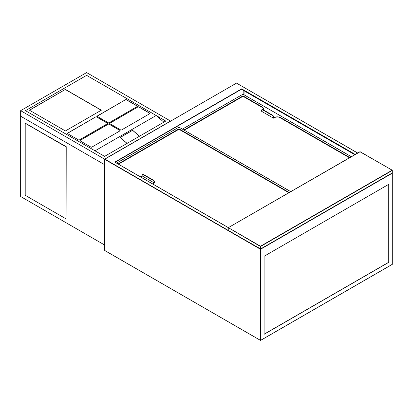 <?xml version="1.0" encoding="UTF-8"?>
<svg xmlns="http://www.w3.org/2000/svg" width="413" height="413" viewBox="0 0 413 413"><rect width="100%" height="100%" fill="white"/><g stroke="black" fill="none" stroke-linecap="round" stroke-linejoin="round"><path stroke-width="0.62" d="M354.715 154.674L241.672 89.414L241.672 88.857L355.195 154.4M388.824 184.27L264.098 256.277L264.098 334.313L388.824 262.301L388.824 184.27M228.312 227.656L114.793 162.113L241.672 88.857M264.098 334.2L388.726 262.25L388.726 184.327M262.007 109.708A1.698 0.981 60 0 1 262.141 109.6A1.698 0.981 60 0 1 262.988 109.682L272.585 115.222A1.698 0.981 60 0 1 273.783 117.297L273.783 117.819L274.144 117.612A4.579 2.643 180 0 1 280.618 117.612L349.765 157.534M280.618 117.612L349.615 157.616M183.95 129.976L242.994 95.888L262.152 106.946A4.579 2.643 180 0 1 263.494 108.815A4.579 2.643 180 0 1 263.174 109.786M242.994 95.888L262.152 106.946M184.1 130.064L242.994 96.059M280.618 117.782A4.579 2.643 0 0 0 274.144 117.782L274.144 117.612M273.783 117.297L273.483 118.164L274.144 117.782M273.483 118.164L261.491 111.242L261.491 110.55A1.698 0.981 -120 0 1 261.842 109.77L262.141 109.6M263.489 108.903A4.579 2.643 0 0 0 262.152 107.122M273.483 117.473A1.698 0.981 -120 0 0 272.286 115.392L262.689 109.858A1.698 0.981 -120 0 0 261.842 109.77M242.994 96.301L184.306 130.183L242.994 96.301L263.086 107.901L242.994 96.301M349.408 157.74L279.26 117.24L349.408 157.74M152.769 183.981A4.579 2.643 180 0 1 153.796 183.078L154.157 182.866L142.165 175.943L141.804 176.15A4.579 2.643 180 0 1 140.234 176.743M118.108 163.971L178.953 128.846L289.203 192.499M178.953 128.846L289.054 192.582M118.257 164.059L178.953 129.016M153.796 183.078L154.457 182.866L154.457 182.174L154.157 182.866M153.796 183.248A4.579 2.643 0 0 0 152.862 184.033M154.157 182.35A1.698 0.981 -120 0 0 152.96 180.269L143.363 174.73A1.698 0.981 -120 0 0 142.516 174.647A1.698 0.981 -120 0 0 142.165 175.427L142.165 175.943M142.681 174.585A1.698 0.981 60 0 1 142.815 174.477A1.698 0.981 60 0 1 143.662 174.56L153.259 180.099A1.698 0.981 60 0 1 154.457 182.174M178.953 129.259L118.469 164.178L178.953 129.259L288.847 192.706L178.953 129.259M104.597 159.134L104.597 164.673L20.65 116.208L20.65 110.669L86.611 72.59L170.559 121.055L104.597 159.134L20.65 110.669M95.005 150.828L156.166 115.516L86.611 75.357L165.763 121.055L104.597 156.367L25.446 110.669L95.005 150.828L156.166 115.516L163.842 122.16M86.611 75.357L25.446 110.669L86.611 75.357M104.597 244.992L20.65 196.526L20.65 116.208L104.597 164.673L104.67 244.95M139.496 136.218L133.131 130.704A0.764 0.537 13.9 0 0 132.067 130.56L120.673 137.137A0.764 0.537 13.9 0 0 120.658 137.906L127.023 143.419M139.439 136.254L133.069 130.735A0.676 0.475 13.9 0 0 132.124 130.611L120.73 137.188A0.676 0.475 13.9 0 0 120.715 137.87L127.085 143.383M65.383 89.414L29.406 110.183L65.383 130.957L101.361 110.183L65.383 89.414L29.524 110.256M125.464 99.729L97.401 115.929A0.676 0.392 0 0 0 97.205 116.208A0.676 0.392 0 0 0 97.401 116.487L108.196 122.718A0.676 0.392 0 0 0 109.156 122.718L137.219 106.513A0.676 0.392 0 0 0 137.415 106.239A0.676 0.392 0 0 0 137.219 105.96L126.424 99.729A0.676 0.392 0 0 0 125.464 99.729L97.401 116.068A0.676 0.392 0 0 0 97.215 116.275M137.937 106.931L109.873 123.131A0.676 0.392 0 0 0 109.677 123.41A0.676 0.392 0 0 0 109.873 123.688L120.668 129.919A0.676 0.392 0 0 0 121.628 129.919L149.692 113.714A0.676 0.392 0 0 0 149.888 113.441A0.676 0.392 0 0 0 149.692 113.162L138.897 106.931A0.676 0.392 0 0 0 137.937 106.931L109.873 123.27A0.676 0.392 0 0 0 109.688 123.477M95.723 116.9L67.66 133.105A0.676 0.392 0 0 0 67.464 133.378A0.676 0.392 0 0 0 67.66 133.657L78.455 139.888A0.676 0.392 0 0 0 79.415 139.888L107.478 123.688A0.676 0.392 0 0 0 107.674 123.41A0.676 0.392 0 0 0 107.478 123.131L96.683 116.9A0.676 0.392 0 0 0 95.723 116.9L67.66 133.239A0.676 0.392 0 0 0 67.474 133.451M80.132 140.859L90.927 147.09A0.676 0.392 0 0 0 91.887 147.09L119.951 130.885A0.676 0.392 0 0 0 120.147 130.611A0.676 0.392 0 0 0 119.951 130.332L109.156 124.101A0.676 0.392 0 0 0 108.196 124.101L80.132 140.301A0.676 0.392 0 0 0 79.936 140.58A0.676 0.392 0 0 0 80.132 140.859M120.137 130.678A0.676 0.392 0 0 0 119.951 130.472L109.156 124.241A0.676 0.392 0 0 0 108.196 124.241L80.132 140.441A0.676 0.392 0 0 0 79.946 140.647M107.664 123.477A0.676 0.392 0 0 0 107.478 123.27L96.683 117.039A0.676 0.392 0 0 0 95.723 117.039M149.878 113.508A0.676 0.392 0 0 0 149.692 113.301L138.897 107.07A0.676 0.392 0 0 0 137.937 107.07M137.405 106.306A0.676 0.392 0 0 0 137.219 106.1L126.424 99.869A0.676 0.392 0 0 0 125.464 99.869M101.242 110.256L65.383 89.549M66.219 146.672L66.101 218.751L66.219 146.672L25.208 123.27L25.208 195.282L65.982 218.823L65.982 146.811L25.208 123.27M65.982 218.823L66.101 146.744L25.327 123.203L65.982 146.811M360.162 151.726L228.275 227.671L228.239 230.382L260.381 248.941L260.381 246.447L228.363 227.682L260.5 246.236L392.18 170.213L360.038 151.659L228.275 227.671L228.239 230.242M260.624 246.447L260.624 248.941L392.298 172.913L392.298 170.419L260.624 246.447M260.624 248.941L392.18 172.985L260.624 248.941L228.275 230.459L260.381 248.941M392.298 172.773L392.267 170.208L359.919 151.726M392.35 172.846L392.35 173.124L392.35 172.846M228.239 230.382L104.84 159.134L236.515 83.111L357.591 153.016M244.073 90.798L244.073 94.758M354.953 154.539L241.672 89.136L115.082 162.221M243.83 94.618L243.83 90.659M104.716 250.464L260.381 340.333L260.381 249.215L104.716 159.346L104.752 250.541L260.588 340.41L392.267 264.387L260.624 340.333L392.298 264.31L392.298 173.192L260.624 249.215L260.588 340.41L104.716 250.464M104.716 250.324L104.752 159.129L236.396 83.183M392.298 264.17L392.221 173.016M236.639 83.183L357.643 152.986M351.236 156.682L242.994 94.19L182.479 129.124M351.287 156.656L243.112 94.257M182.432 129.099L242.875 94.257M262.988 109.682L262.689 109.858M272.286 115.392L272.585 115.222M290.675 191.647L178.953 127.147L116.642 163.125M290.721 191.622L179.072 127.219M116.59 163.094L178.834 127.219M143.662 174.56L143.363 174.73M152.96 180.269L153.259 180.099M228.363 227.625L114.964 162.154M142.815 174.477L142.516 174.647"/></g></svg>
